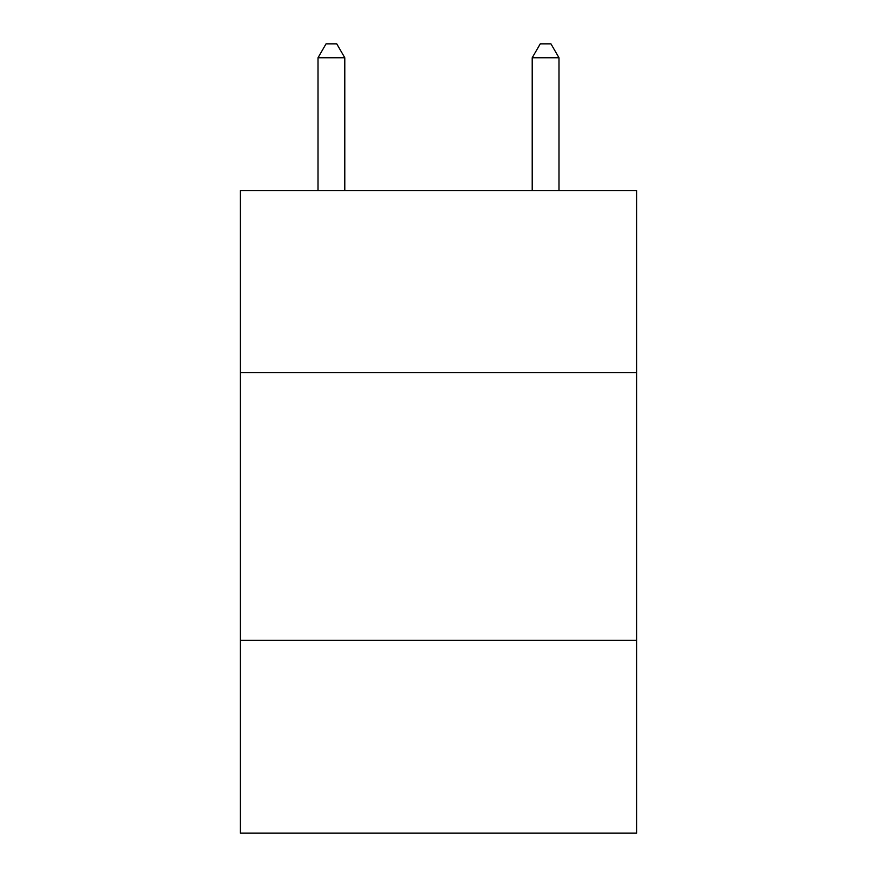 <?xml version="1.0" encoding="UTF-8"?>
<svg xmlns="http://www.w3.org/2000/svg" width="877" height="877" viewBox="0 0 877 877"><rect width="100%" height="100%" fill="white"/><g stroke="black" fill="none" stroke-linecap="round" stroke-linejoin="round"><path stroke-width="1.32" d="M636.625 372.637L636.625 190.572L240.375 190.572L240.375 372.637L636.625 372.637L636.625 833.15L240.375 833.15L240.375 372.637M636.625 640.374L240.375 640.374M344.793 190.572L344.793 57.772L318.011 57.772L318.011 190.572M318.011 57.772L326.047 43.85L336.757 43.85L344.793 57.772M558.989 190.572L558.989 57.772L532.207 57.772L532.207 190.572M532.207 57.772L540.243 43.85L550.953 43.85L558.989 57.772"/></g></svg>
